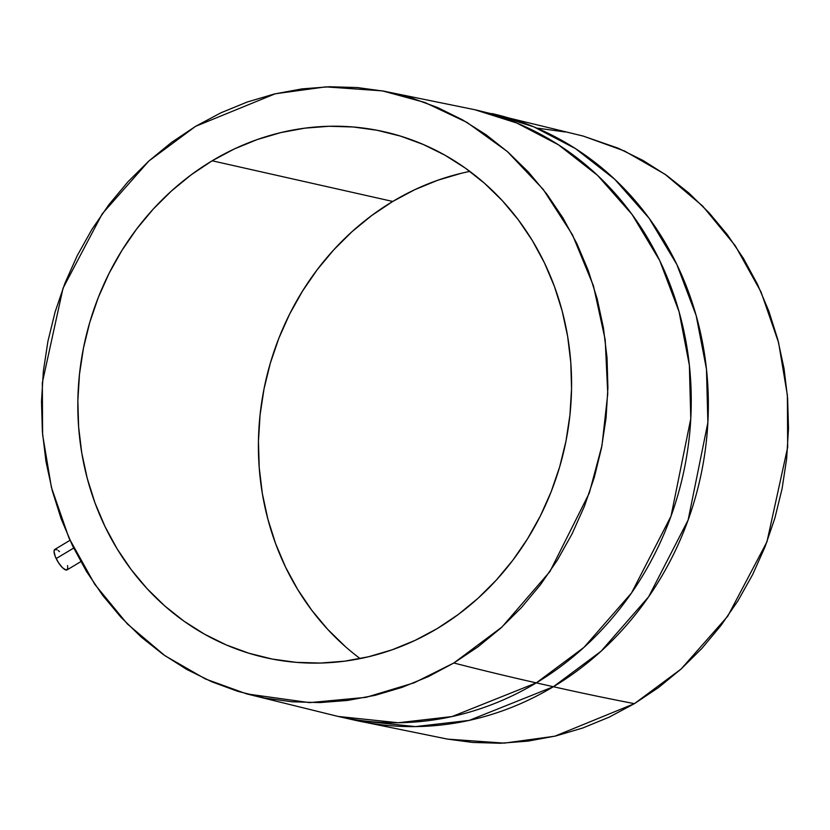 <?xml version="1.0" encoding="UTF-8"?>
<svg xmlns="http://www.w3.org/2000/svg" width="830" height="830" viewBox="0 0 830 830"><rect width="100%" height="100%" fill="white"/><g stroke="black" fill="none" stroke-linecap="round" stroke-linejoin="round"><path stroke-width="1.25" d="M69.99 540.309L54.822 549.418A11.931 3.704 59 0 0 56.16 558.569L73.673 548.07L56.16 558.569A11.931 3.704 59 0 0 67.085 569.878L80.78 561.661M212.148 160.792A269.563 245.68 102.7 0 1 383.917 131.69A269.563 245.68 102.7 0 1 569.94 353.124A269.563 245.68 102.7 0 1 437.265 628.549L458.253 614.501L477.966 598.337L496.195 580.212L512.784 560.302L527.548 538.795L540.372 515.907L551.11 491.848L559.669 466.844L565.967 441.155L569.94 415.01L571.548 388.679L570.781 362.399L567.647 336.43L562.169 311.032L554.409 286.423L544.439 262.871L532.352 240.576L518.252 219.774L502.306 200.653L484.637 183.399L465.433 168.179L444.87 155.148L423.155 144.42L400.485 136.099L377.09 130.269L353.196 126.98L329.022 126.274L304.807 128.162L280.779 132.603L257.175 139.575L234.226 148.995L212.148 160.792L191.149 174.84L171.437 191.004L153.208 209.119L136.628 229.038L121.854 250.536L109.041 273.433L98.293 297.493L89.733 322.497L83.446 348.185L79.472 374.32L77.854 400.662L78.622 426.942L81.755 452.9L87.233 478.308L94.994 502.907L104.974 526.469L117.061 548.765L131.15 569.567L147.107 588.688L164.765 605.942L183.97 621.162L204.533 634.193L226.248 644.92L248.917 653.241L272.313 659.072L296.217 662.35L320.39 663.056L344.606 661.178L368.624 656.738L392.227 649.765L415.176 640.335L437.265 628.549A269.563 245.68 102.7 0 1 265.496 657.651A269.563 245.68 102.7 0 1 79.462 436.217A269.563 245.68 102.7 0 1 212.148 160.792L392.735 201.451L212.148 160.792M469.853 171.395A269.563 245.68 -77.3 0 0 392.735 201.451L414.824 189.665L437.773 180.235L461.376 173.263M453.834 662.994L414.149 682.81L366.009 697.345L309.549 702.637L246.624 693.88L205.363 678.94L164.931 655.7L127.353 623.963L94.734 584.279L68.983 538.068L51.419 487.407L42.62 434.796L42.33 382.713L63.039 288.166L102.256 213.777L148.902 160.968L195.569 126.347L275.207 93.79L325.775 86.87L382.391 90.875L424.69 102.401L467.01 122.425L507.275 151.475L543.152 189.323L572.451 234.776L593.429 285.779L605.195 339.709L607.757 393.783L601.978 445.544L589.29 493.082L549.917 571.559L501.994 627.013L453.834 662.994A12167.126 3778.793 59 0 0 536.294 682.872A12167.126 3778.793 -121 0 1 453.834 662.994L428.508 676.523L402.177 687.333L375.098 695.333L347.531 700.437L319.747 702.595L292.015 701.786L264.594 698.009L237.754 691.328L211.754 681.783L186.833 669.468L163.251 654.517L141.214 637.056L120.952 617.261L102.64 595.328L86.476 571.455L72.604 545.881L61.161 518.854L52.259 490.634L45.972 461.48L42.382 431.693L41.5 401.544L43.347 371.332L47.912 341.338L55.133 311.862L64.948 283.186L77.273 255.578L91.974 229.308L108.927 204.637L127.945 181.801L148.871 160.999L171.478 142.459L195.569 126.347L220.905 112.818L247.236 102.007L274.305 94.008L301.871 88.903L329.655 86.745L357.388 87.555L384.809 91.321L411.649 98.013L437.659 107.558L462.569 119.873L486.162 134.823L508.188 152.284L528.461 172.08L546.763 194.013L562.927 217.885L576.798 243.46L588.242 270.487L597.154 298.707L603.431 327.86L607.031 357.647L607.902 387.797L606.056 418.009L601.501 448.003L594.27 477.478L584.455 506.155L572.129 533.763L557.428 560.022L540.486 584.704L521.458 607.539L500.542 628.331L477.924 646.881L453.834 662.994M447.495 739.105L472.612 742.445L500.345 743.255L528.129 741.097L555.695 735.992L582.764 727.993L609.096 717.182L634.431 703.653L554.793 736.21L504.225 743.13L447.609 739.125L355.25 720.295A310.97 283.414 -77.3 0 0 553.392 686.721L469.199 720.399L415.384 726.603L355.25 720.295L338.142 716.446L398.286 722.754L452.091 716.549L536.294 682.872A310.97 283.414 102.7 0 1 338.142 716.446L246.624 693.88M553.392 686.721L536.294 682.872L553.392 686.721A12167.126 3778.793 59 0 0 634.431 703.653A12167.126 3778.793 -121 0 1 553.392 686.721A310.97 283.414 -77.3 0 0 706.455 368.997A310.97 283.414 -77.3 0 0 491.858 113.554L533.908 126.876L575.553 148.653L614.719 179.27L649.164 218.3L676.824 264.438L696.173 315.597L706.475 369.184L707.876 422.563L688.132 520.005L648.604 596.832L601.065 651.239L553.392 686.721M382.391 90.875L474.75 109.705A310.97 283.414 102.7 0 1 689.357 365.138A310.97 283.414 102.7 0 1 536.294 682.872L583.957 647.39L631.505 592.983L671.034 516.156L690.778 418.714L689.377 365.335L679.075 311.748L659.726 260.589L632.055 214.451L597.61 175.421L558.455 144.804L516.81 123.027L474.75 109.705L583.376 136.12L624.637 151.06L665.069 174.3L702.647 206.037L735.266 245.722L761.017 291.932L778.582 342.593L787.38 395.205L787.67 447.287L766.962 541.834L727.744 616.223L681.098 669.032L634.431 703.653L658.522 687.541L681.129 669.001L702.056 648.199L721.073 625.364L738.026 600.692L752.727 574.422L765.053 546.814L774.867 518.138L782.088 488.663L786.653 458.668L788.5 428.456L787.618 398.307L784.028 368.52L777.741 339.366L768.839 311.146L757.396 284.119L743.524 258.545L727.36 234.672L709.048 212.739L688.786 192.944L666.749 175.483L643.167 160.532L618.246 148.217L583.065 136.037M565.406 131.991L537.985 128.214M345.363 646.601L327.694 629.348L311.748 610.226L297.648 589.425L285.562 567.129L275.591 543.577L267.831 518.968L262.353 493.57L259.219 467.601L258.452 441.321L260.06 414.99L264.033 388.845L270.331 363.156L278.89 338.152L289.629 314.093L302.452 291.206L317.216 269.698L333.805 249.788L352.034 231.663L371.747 215.499L392.735 201.451A269.563 245.68 -77.3 0 0 360.147 658.605M67.562 565.614L67.759 568.851L65.933 569.992L62.437 567.647L58.432 562.605L55.288 556.567L54.043 551.566L54.521 549.668L57 549.709M58.183 550.498L59.47 551.639"/></g></svg>
